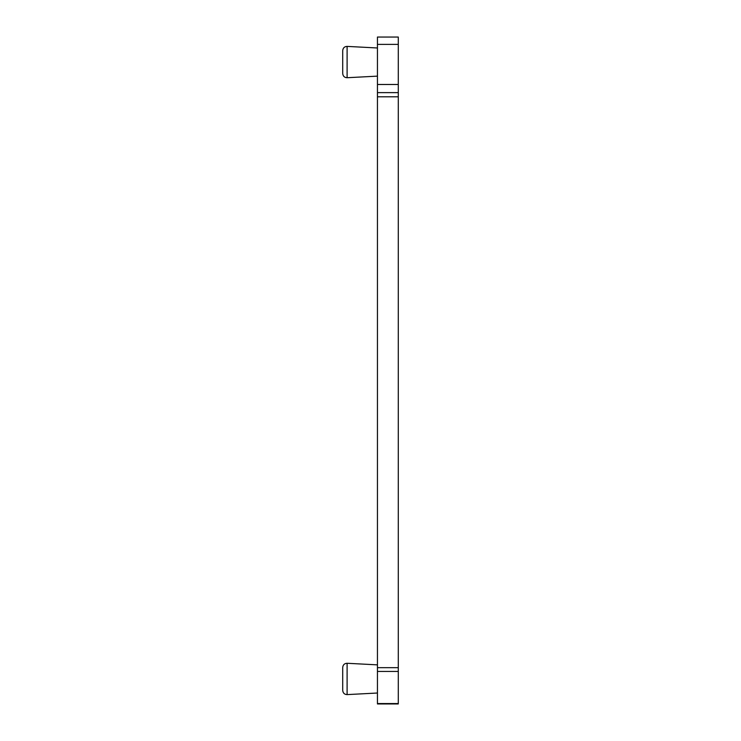 <?xml version="1.0" encoding="UTF-8"?>
<svg xmlns="http://www.w3.org/2000/svg" width="741" height="741" viewBox="0 0 741 741"><rect width="100%" height="100%" fill="white"/><g stroke="black" fill="none" stroke-linecap="round" stroke-linejoin="round"><path stroke-width="1.11" d="M377.447 92.625L377.447 37.05L398.288 37.05L398.288 703.95L377.447 703.95L377.447 92.625L398.288 92.625M342.713 73.563L342.713 50.555C343.018 47.896 344.482 46.516 347.103 46.396L347.103 77.722C344.482 77.601 343.018 76.221 342.713 73.563M342.713 678.941L342.713 667.437C343.018 664.779 344.482 663.399 347.103 663.278L347.103 694.604C344.482 694.484 343.018 693.104 342.713 690.445L342.713 678.941M398.288 84.483L377.447 84.483M377.447 44.377L398.288 44.377M377.447 96.793L398.288 96.793M377.447 667.669L398.288 667.669M377.447 671.448L398.288 671.448M377.447 703.561L398.288 703.561M377.447 47.98L347.103 46.396M377.447 76.138L347.103 77.722M377.447 693.02L347.103 694.604M377.447 664.862L347.103 663.278"/></g></svg>
